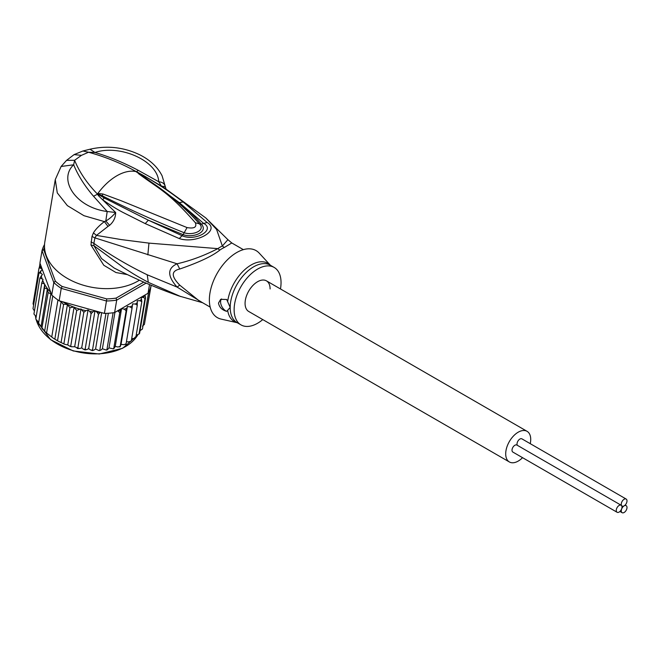 <?xml version="1.0" encoding="UTF-8"?>
<svg xmlns="http://www.w3.org/2000/svg" width="660" height="660" viewBox="0 0 660 660"><rect width="100%" height="100%" fill="white"/><g stroke="black" fill="none" stroke-linecap="round" stroke-linejoin="round"><path stroke-width="0.99" d="M617.1 512.267L512.853 452.075A4.051 2.343 -60 0 1 512.011 450.219A4.051 2.343 -60 0 1 513.777 446.143A4.051 2.343 -60 0 1 516.904 445.055L621.159 505.246A4.051 2.343 120 0 0 618.032 506.327A4.051 2.343 120 0 0 616.259 510.411A4.051 2.343 120 0 0 617.1 512.267A4.051 2.343 120 0 0 620.227 511.178A4.051 2.343 120 0 0 621.992 507.103A4.051 2.343 120 0 0 621.159 505.246M624.129 505.865A4.051 2.343 120 0 0 627 500.899A4.051 2.343 120 0 0 626.159 499.042A4.051 2.343 120 0 0 623.04 500.132A4.051 2.343 120 0 0 621.266 504.207A4.051 2.343 120 0 0 622.108 506.063A4.051 2.343 120 0 0 624.129 505.865A4.051 2.343 120 0 0 621.266 510.832A4.051 2.343 120 0 0 622.108 512.688A4.051 2.343 120 0 0 625.226 511.599A4.051 2.343 120 0 0 627 507.523A4.051 2.343 120 0 0 626.159 505.667A4.051 2.343 120 0 0 624.129 505.865M517.291 445.277A4.051 2.343 -60 0 1 517.019 444.023A4.051 2.343 -60 0 1 518.785 439.939A4.051 2.343 -60 0 1 521.911 438.859L626.159 499.042M248.737 311.487A17.688 10.213 -60 0 1 245.075 303.394A17.688 10.213 -60 0 1 252.797 285.582A17.688 10.213 -60 0 1 266.434 280.846A17.688 10.213 120 0 0 252.797 285.582A17.688 10.213 120 0 0 245.075 303.394A17.688 10.213 120 0 0 248.737 311.487L509.371 461.959A17.688 10.213 120 0 0 522.555 457.677M530.244 443.668A17.688 10.213 120 0 0 530.722 439.42A17.688 10.213 120 0 0 527.059 431.318A17.688 10.213 120 0 0 513.431 436.054A17.688 10.213 120 0 0 505.7 453.865A17.688 10.213 120 0 0 509.371 461.959M270.097 288.948A17.688 10.213 120 0 0 266.434 280.846L527.059 431.318M51.736 295.012L50.902 293.783L48.147 292.627L47.363 288.981L44.509 287.941L44.723 284.155L38.536 323.614L45.631 332.252L53.584 338.415L58.79 341.476L64.862 344.338L67.757 344.924L69.844 346.228L70.735 346.03L76.709 310.357L73.615 307.04A55.291 36.977 -170.5 0 1 62.782 301.818L59.152 300.803A56.76 37.967 9.5 0 1 57.94 299.978A56.76 37.967 9.5 0 1 55.267 298.015A56.76 37.967 9.5 0 1 52.767 295.944A56.76 37.967 9.5 0 1 51.736 295.012L53.823 282.587L55.333 281.16L43.7 249.67L42.017 250.66A56.76 37.967 -170.5 0 1 44.542 244.505M143.773 282.117L116.077 298.105A55.291 36.977 -170.5 0 1 106.73 298.906L62.114 286.457L61.231 288.37A56.76 37.967 -170.5 0 1 57.346 285.582A56.76 37.967 -170.5 0 1 53.823 282.587L42.017 250.66L39.938 263.084L50.787 292.454A55.291 36.977 -170.5 0 1 44.715 284.476M62.114 286.457A55.291 36.977 -170.5 0 1 55.333 281.16M116.077 298.105L116.696 300.127A56.76 37.967 -170.5 0 1 106.474 300.993L106.73 298.906M146.116 283.14L116.696 300.127L114.617 312.551L148.054 293.246L149.506 284.584M43.7 249.67A55.291 36.977 -170.5 0 1 44.517 247.203M62.782 301.818L104.395 313.426L106.474 300.993L61.231 288.37L59.152 300.803M104.395 313.426A56.76 37.967 9.5 0 0 105.971 313.376A56.76 37.967 9.5 0 0 113.099 312.774A56.76 37.967 9.5 0 0 114.617 312.551M151.09 285.252L150.868 286.588A56.76 37.967 9.5 0 1 150.571 287.628A56.76 37.967 9.5 0 1 148.607 292.273A56.76 37.967 9.5 0 1 148.054 293.246M51.406 294.55L50.787 292.454M100.262 312.271L98.472 314.408L97.061 312.229L94.999 310.819L92.903 311.834L91.105 313.698L89.702 311.38L88.028 310.068L85.957 310.678L83.812 312.337L81.007 308.921L76.709 310.357M131.695 338.605L133.584 338.522L135.844 337.351L141.817 301.678L139.92 300.688L137.231 300.803L137.288 305.209L135.358 304.029L132.619 303.905L132.041 308.236L130.102 306.875L127.372 306.504L126.159 310.72L124.261 309.169L121.572 308.558L119.749 312.601L117.67 310.794M141.817 301.678L141.52 299.236A55.291 36.977 -170.5 0 1 139.92 300.688M136.191 335.263L139.012 334.059L144.994 298.386L143.302 297.396L140.91 297.503L141.52 299.236M145.002 295.012L145.555 297.701L139.582 333.374L139.012 334.059A56.76 37.967 9.5 0 0 139.582 333.374M35.797 319.044L41.745 283.049L43.057 279.287L39.889 278.033L42.422 274.453L40.747 273.149L38.981 272.992L42.364 269.717L40.59 268.133L39.039 267.993L41.011 266.005M41.745 283.049L44.385 283.891A55.291 36.977 -170.5 0 1 42.644 280.252M46.612 332.698L52.767 295.944M51.785 336.732L57.94 299.978M57.593 340.346L63.566 304.673L61.108 301.76L54.838 339.182M61.108 301.76L60.184 301.397M63.946 343.456L69.919 307.783L67.419 304.648L61.091 342.416M67.419 304.648C64.87 304.136 63.583 304.144 63.566 304.673M47.363 288.981L41.035 326.75M38.907 324.538L38.445 323.846L44.509 287.941M43.156 329.794L41.861 328.35L48.147 292.627M50.902 293.783L44.633 331.213M69.919 307.783L73.615 307.04M145.118 320.191L151.165 285.285M94.999 310.819L88.663 348.653L90.725 350.064L92.499 350.08L98.472 314.408M91.855 350.526L92.499 350.08L92.829 350.575L91.855 350.526M92.499 350.08L93.745 350.229L95.584 349.016L99.132 350.625L99.817 350.13L105.971 313.376M101.673 312.667L95.584 349.016M108.347 313.252L102.399 348.752L100.84 350.138L99.132 350.625M102.399 348.752L106.26 350.056L106.945 349.528L113.099 312.774M107.737 349.421L106.945 349.528L107.737 349.421L108.991 347.878L113.107 348.843L113.776 348.274L119.749 312.601M114.931 312.37L108.991 347.878M114.312 348.059L115.236 346.393L117.925 347.003L120.186 346.385L126.159 310.72M121.572 308.558L115.236 346.393M120.45 346.104L121.036 344.338L123.767 344.71L126.068 343.909L132.041 308.236M127.372 306.504L121.036 344.338M125.994 344.281L125.532 344.503L126.06 343.571M126.431 341.748L129.022 341.863L131.315 340.882L137.288 305.209M135.844 337.351L135.185 337.07L135.713 337.689M140.036 330.66L142.453 329.026L148.607 292.273M142.469 326.106L144.416 324.382L150.571 287.628M39.352 267.325L40.021 263.323M33.058 303.707L33.586 305.209M33.066 303.666L39.039 267.993M74.093 307.09L67.757 344.924M70.735 346.03L71.428 346.756L74.671 346.756L77.839 348.01L83.812 312.337M81.007 308.921L74.671 346.756M77.088 348.332L77.839 348.01L78.342 348.62L77.088 348.332M77.839 348.01L79.621 348.513L81.691 347.902L83.366 349.214L85.132 349.371L91.105 313.698M88.028 310.068L81.691 347.902M84.48 349.767L85.132 349.371L85.528 349.915L84.48 349.767M85.132 349.371L86.567 349.668L88.663 348.653M34.411 310.984L33.008 308.657L38.981 272.992M33.932 314.028L39.889 278.033M36.118 316.651L33.916 313.987M38.387 321.989L35.755 319.019M262.771 319.588A33.173 19.148 -60 0 1 240.999 324.893A33.173 19.148 -60 0 1 234.127 309.713A33.173 19.148 -60 0 1 248.614 276.325A33.173 19.148 -60 0 1 274.172 267.44A33.173 19.148 -60 0 1 281.045 282.628A33.173 19.148 -60 0 1 280.467 288.948M226.693 311.347C222.007 310.002 219.277 307.255 218.493 303.088L220.671 299.335L226.693 299.491L230.2 307.445L226.693 311.347A7.375 4.257 60 0 1 220.58 301.884A7.375 4.257 60 0 1 221.562 298.939M97.927 193.933L102.16 195.739L97.721 193.941L97.853 193.479L102.927 193.999L102.16 195.739C127.438 208.585 154.786 220.918 184.198 232.741L187.036 227.576C194.213 228.822 196.993 227.213 195.376 222.758L199.51 223.897C205.969 230.579 192.605 235.752 184.198 232.741L183.092 234.638C193.099 238.301 208.816 232.056 201.325 224.12C195.962 217.866 188.62 210.697 179.297 202.612L203.445 223.228C216.051 229.861 195.327 241.824 181.921 235.661L148.343 220.184L183.092 234.638L179.273 238.573L145.216 223.608L148.343 220.184L104.288 198.017L97.713 193.999L99.272 195.121L98.53 195.773L97.366 194.114L97.853 193.479A47.916 27.662 -60 0 1 116.845 175.791A47.916 27.662 -60 0 1 135.844 171.55L139.706 174.108L136.133 171.575L138.476 172.73L179.297 202.612L183.191 201.976L207.133 222.486L201.325 224.12L199.51 223.897M136.315 171.765L155.38 184.891C171.542 196.111 186.227 209.088 199.435 223.814M102.927 193.999L121.003 200.681L187.036 227.576M138.386 173.563C159.753 189.461 167.879 191.45 195.376 222.758M227.675 301.554A33.611 19.404 -60 0 1 245.693 268.859A33.611 19.404 -60 0 1 270.427 265.279L259.207 253.118A38.701 22.341 120 0 0 228.55 258.703A38.701 22.341 120 0 0 209.368 299.929A38.701 22.341 120 0 0 221.108 319.093L237.262 322.74A33.611 19.404 -60 0 1 227.675 310.406M135.952 171.526L136.133 171.575C121.333 163.333 105.468 156.882 88.547 152.237L81.444 155.347L74.596 160.289C79.34 171.971 86.922 183.2 97.342 193.966L97.482 193.735M210.185 307.106L198.611 300.424L179.751 285.145L177.078 287.075L147.23 274.791C128.353 265.683 110.567 255.197 93.868 243.358L94.891 237.88L177.078 263.786C167.252 268.282 167.252 276.045 177.078 287.075L201.935 302.338M81.444 155.347L74.077 154.621L66.553 160.363L74.596 160.289L73.664 164.785C57.725 179.743 75.974 207.603 107.2 211.505L105.798 221.001L109.61 225.316C113.627 221.768 115.64 217.495 115.648 212.495L107.2 211.505L93.538 196.259C84.662 185.897 78.037 175.403 73.664 164.785L61.116 166.477L55.275 179.594L57.288 192.91L67.378 205.631L83.952 215.688L104.371 221.595C99.223 225.572 95.576 229.334 93.423 232.881L92.004 236.453L90.948 245.017L93.984 245.726L123.263 267.415C133.469 273.966 135.481 275.335 148.302 282.323L180.823 296.604M202.636 302.742L178.86 295.927C156.758 288.164 135.218 278.883 114.221 268.059L101.533 258.555L93.984 245.726L93.868 243.358L90.973 241.923M90.948 245.017L103.793 265.262L115.945 272.53L127.38 274.609M92.004 236.453L94.891 237.88L96.467 235.397L121.225 239.58L148.954 243.119L217.825 248.638C204.163 255.659 190.583 260.708 177.078 263.786L179.751 269.024C171.113 270.971 171.113 276.35 179.751 285.145M136.389 171.757L138.344 170.387C123.824 162.706 109.37 156.733 94.99 152.476L88.547 152.237L82.888 151L89.983 149.226C107.225 145.315 123.857 147.188 139.862 154.852C150.232 160.091 157.641 167.079 162.096 175.816L166.089 189.23L161.411 186.07L158.746 181.748C162.649 182.16 164.794 183.81 165.19 186.706L165.206 186.739M138.344 170.387L158.746 181.748C157.674 160.429 119.394 144.144 94.99 152.476L89.983 149.226M55.275 179.594L44.831 241.923A55.291 36.977 9.5 0 0 75.38 282.373A55.291 36.977 9.5 0 0 137.866 281.119A55.291 36.977 9.5 0 0 139.408 280.186M93.423 232.881L96.467 235.397L107.992 226.421L104.371 221.595L105.798 221.001C109.263 219.071 112.546 216.241 115.648 212.495L98.53 195.773M138.476 172.73L144.029 175.783C163.556 187.44 168.82 191.235 183.191 201.976M165.19 186.706L161.411 186.07L144.029 175.783L142.667 175.799M243.358 249.645L231.784 242.962L224.383 247.442A14.743 9.289 65 0 1 222.362 246.015A33.462 19.322 120 0 0 217.825 248.638A14.743 7.656 -124.5 0 0 219.887 250.041C212.693 255.915 199.312 262.243 179.751 269.024M104.288 198.017L102.638 199.741C109.865 204.864 116.581 209.063 122.793 212.338L145.216 223.608M207.133 222.486C220.836 230.612 195.863 244.2 179.273 238.573M109.61 225.316L107.992 226.421M231.784 242.962L227.898 239.671L222.362 246.015L216.587 229.433L205.747 217.907L164.051 187.671M36.267 319.943A53.444 35.747 9.5 0 0 50.465 339.355A53.444 35.747 9.5 0 0 50.737 339.57A53.444 35.747 9.5 0 0 137.684 335.115M100.081 312.394A55.291 36.977 -170.5 0 1 97.061 312.229M120.648 310.225A55.291 36.977 -170.5 0 1 117.925 310.876M126.786 308.269A55.291 36.977 -170.5 0 1 124.261 309.169M132.396 305.737A55.291 36.977 -170.5 0 1 130.102 306.875M137.371 302.676A55.291 36.977 -170.5 0 1 135.358 304.029M145.084 295.193A55.291 36.977 -170.5 0 1 143.302 297.396M145.555 297.701A56.76 37.967 -170.5 0 1 144.994 298.386M40.59 268.133A55.291 36.977 -170.5 0 1 40.813 266.104M79.522 309.053A55.291 36.977 -170.5 0 1 74.423 307.346M85.957 310.678A55.291 36.977 -170.5 0 1 82.087 309.763M92.903 311.834A55.291 36.977 -170.5 0 1 89.702 311.38M40.747 273.149A55.291 36.977 -170.5 0 1 40.557 270.955M41.976 278.446A55.291 36.977 -170.5 0 1 41.217 275.74M35.45 316.123A53.444 35.747 9.5 0 0 35.846 318.285M274.172 267.44L270.245 265.171A33.173 19.148 120 0 0 244.678 274.057A33.173 19.148 120 0 0 230.2 307.445A33.173 19.148 120 0 0 230.2 307.824A33.173 19.148 120 0 0 237.072 322.625L240.999 324.893M93.538 196.259L97.738 194.073M147.23 274.791L148.302 282.323M224.383 247.442A33.173 19.148 120 0 0 219.887 250.041M147.848 254.884L148.954 243.119M625.135 505.073L626.159 505.667M619.955 511.442L622.108 512.688M137.717 335.107L122.661 348.265L99.281 354.007L73.227 350.955L50.531 339.636L36.201 319.844M45.631 332.252L53.584 338.415M64.862 344.338L62.807 343.447M58.79 341.476L55.828 339.809M107.101 349.948L106.26 350.056M113.842 348.661L113.107 348.843M120.169 346.764L119.567 346.978M71.428 346.756L69.844 346.228M35.83 318.359L35.434 316.107M66.553 160.363L61.116 166.477M82.888 151L74.077 154.621M205.747 217.907L227.898 239.671"/></g></svg>
